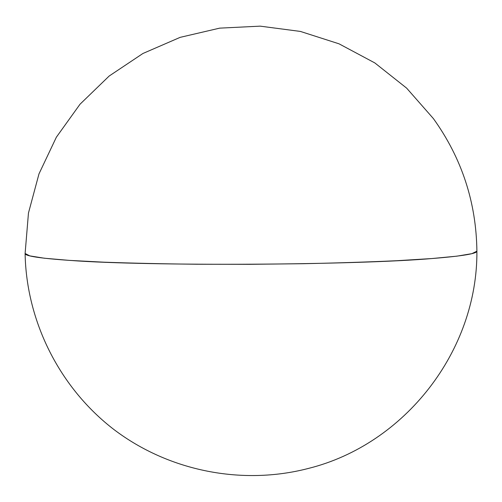 <?xml version="1.0" encoding="UTF-8"?>
<svg xmlns="http://www.w3.org/2000/svg" width="502" height="502" viewBox="0 0 502 502"><rect width="100%" height="100%" fill="white"/><g stroke="black" fill="none" stroke-linecap="round" stroke-linejoin="round"><path stroke-width="0.75" d="M476.887 251.195L476.894 251.107C476.291 202.381 461.796 158.212 433.408 118.604L406.633 88.126L374.831 62.926L339.038 43.825L300.409 31.431L260.18 26.148L219.656 28.143L180.149 37.355L142.919 53.488L109.179 76.022L80.019 104.228L56.368 137.19L38.993 173.855L28.463 213.036L25.106 253.472L29.8 255.882L44.358 258.223L69.144 260.369L103.801 262.176C131.455 263.173 162.472 263.864 196.847 264.24L250.084 264.316L303.384 263.707C337.852 262.985 369.014 261.981 396.856 260.707L431.839 258.549L456.971 256.152L471.874 253.654L476.887 251.195M476.894 251.006L476.9 251.113C477.22 253.592 462.706 256.033 433.358 258.43C356.433 265.194 149.301 266.361 70.487 260.456C39.928 258.342 24.799 256.014 25.1 253.479L25.106 253.372M25.1 253.479C26.355 321.945 59.989 388.366 114.412 429.9C169.061 471.14 242.064 485.654 308.328 468.454C404.995 444.402 477.647 350.76 476.9 251.113"/></g></svg>
